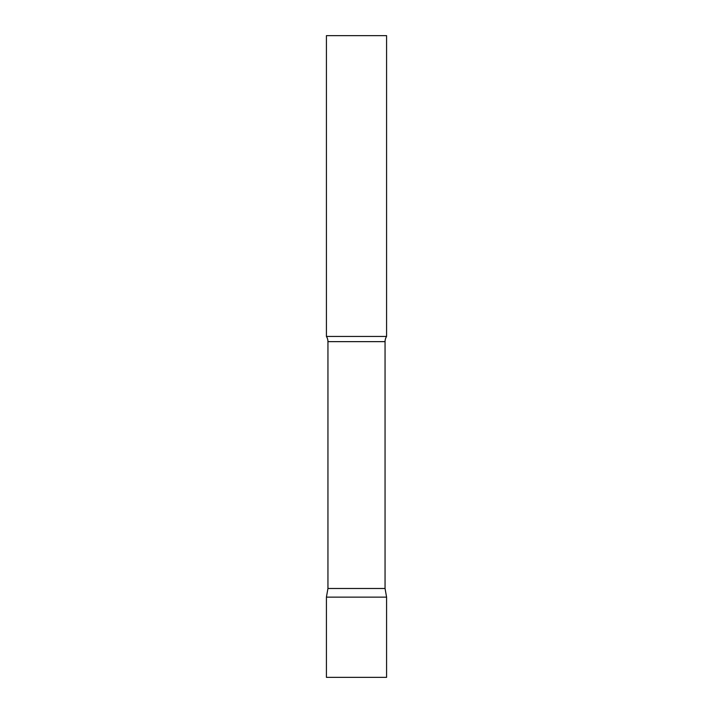 <?xml version="1.0" encoding="UTF-8"?>
<svg xmlns="http://www.w3.org/2000/svg" width="713" height="713" viewBox="0 0 713 713"><rect width="100%" height="100%" fill="white"/><g stroke="black" fill="none" stroke-linecap="round" stroke-linejoin="round"><path stroke-width="1.07" d="M386.58 597.138L326.42 597.138L386.58 597.138L386.58 677.35L326.42 677.35L326.42 597.138L327.944 588.492L385.056 588.492L386.58 597.138M385.056 588.492L385.056 341.643A9.626 9.626 0 0 1 386.58 336.447L386.58 35.65L326.42 35.65L326.42 336.447A9.626 9.626 0 0 1 327.944 341.643L385.056 341.643M327.944 588.492L327.944 341.643M326.42 336.447L386.58 336.447"/></g></svg>

